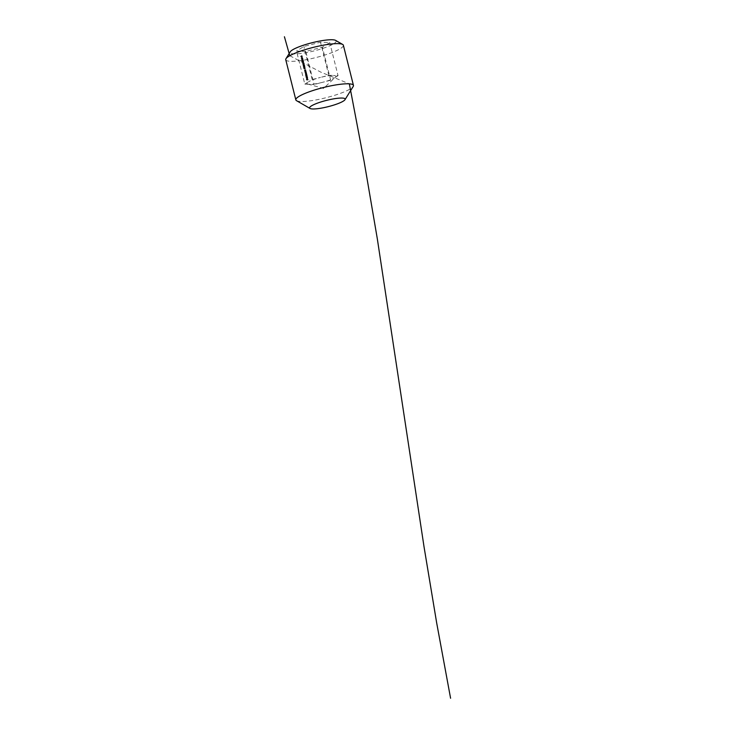 <?xml version="1.0" encoding="UTF-8"?>
<svg xmlns="http://www.w3.org/2000/svg" width="735" height="735" viewBox="0 0 735 735"><rect width="100%" height="100%" fill="white"/><g stroke="black" fill="none" stroke-linecap="round" stroke-linejoin="round"><path stroke-width="0.55" stroke-dasharray="3.67 2.76" d="M302.296 56.917L302.452 57.55L302.186 56.917L301.653 57.844L302.452 57.55M303.169 59.269L303.05 60.215L302.214 59.232L303.169 59.269L302.425 59.774L303.224 59.48M303.481 61.63L303.638 62.264L303.481 61.63L302.682 61.924L302.838 62.558L303.638 62.264M303.895 63.954L303.096 64.248L303.123 65.121L302.995 64.037L304.455 64.358L304.327 64.818L303.913 63.954L303.923 64.827L303.472 64.285L303.794 63.734L304.455 64.358L303.527 65.112L304.345 64.34L303.114 64.248L303.913 63.954M304.115 64.349L303.123 65.121L304.115 64.349M303.472 64.285L302.673 64.588L303.472 64.285M304.942 67.455L304.253 66.416L305.098 66.922L304.143 67.749L304.942 67.455M304.621 67.124L303.693 67.666L303.325 67.179L304.676 66.361L303.877 66.655L304.143 67.749L304.621 67.124M305.981 70.477L305.337 70.661L305.245 69.678L305.981 70.477L305.181 70.771L306.036 70.689M305.236 70.983L304.538 70.955L304.446 69.972L305.42 69.889L304.804 70.753L305.604 70.459M305.613 72.811L305.723 73.665L305.089 72.59L306.477 72.462L306.523 73.371L305.852 72.765L306.431 72.241L305.622 72.811L306.412 72.517M306.624 72.967L305.723 73.665L306.624 72.967M306.026 72.526L305.154 72.875L306.026 72.526M306.137 72.296L305.337 72.59L306.137 72.296M307.267 75.576L307.184 76.633L306.357 75.76L307.322 75.797M306.523 76.091L307.414 76.128L306.385 76.927L305.889 76.394L306.688 76.1M307.744 77.882L307.643 78.461L307.129 77.873L307.359 77.331L307.616 78.25L306.817 78.544L307.744 77.882M306.587 77.625L306.817 78.544L306.715 77.634L307.055 78.186L307.855 77.892L307.643 78.461L306.844 78.755L306.339 78.167L307.386 77.331M305.778 51.413L296.517 51.055L303.867 46.461L320.478 42.217L329.739 42.575L322.389 47.169L305.778 51.413L314.084 84.488L304.823 84.13L296.517 51.055M308.268 79.564L307.368 79.775L307.083 78.636L307.414 79.536L307.533 78.783L308.268 79.564L307.524 80.106L308.323 79.812M307.597 76.881L306.633 76.844L307.597 76.881L306.853 77.395L307.643 77.102M307.129 75.053L306.486 75.246L306.293 73.592L307.129 75.053L306.33 75.347L307.184 75.273M306.385 75.567L305.687 75.54L305.347 74.253L306.771 73.61M305.971 73.904L305.751 74.612L306.55 74.318M305.751 74.612L306.559 74.529L305.659 75.034L306.33 75.347M306.311 71.782L305.659 71.975L305.567 70.992L306.311 71.782L305.512 72.076L306.366 72.002M305.567 72.296L304.86 72.269L304.777 71.286L305.751 71.203L305.135 72.067L305.935 71.764M304.253 68.814L303.555 68.024L304.106 68.759L304.152 67.96L304.639 68.539L305.438 68.245L305.301 68.759L305.016 67.886L305.089 68.732L304.556 68.539L304.354 67.73L304.906 68.465L304.952 67.666L305.301 68.759L304.428 68.842L305.328 68.236L304.216 68.18L305.016 67.886L304.097 68.52L305.053 68.52M304.768 68.153L303.968 68.456L304.768 68.153M304.713 65.911L304.63 65.084L304.906 66.196L303.996 65.305L304.216 66.15L303.941 65.084L304.713 65.911L303.913 66.205L303.711 65.378L304.51 65.084M303.711 65.378L304.106 66.49L303.197 65.599L303.996 65.305L303.371 66.233L304.171 65.93M303.371 66.233L303.004 65.893L303.941 65.084L303.142 65.378L304.455 65.571M304.005 63.504L303.206 63.807L302.783 62.944L302.802 63.807L302.664 62.723L304.134 63.045L303.564 62.65L303.601 63.513L303.463 62.429L304.134 63.045L303.233 63.798M303.932 63.293L303.132 63.587L303.932 63.293M303.785 63.045L302.802 63.807L303.785 63.045M303.151 62.98L302.351 63.274L303.151 62.98M303.537 61.207L303.445 60.38L303.73 61.492L302.811 60.592L303.031 61.437L302.756 60.371L303.537 61.207L302.737 61.501L302.526 60.665L303.325 60.371M302.526 60.665L302.93 61.786L302.012 60.886L302.811 60.592L302.186 61.519L302.985 61.225M302.186 61.519L301.819 61.18L302.756 60.371L301.956 60.665L303.27 60.858M302.131 58.579L302.939 58.662L301.956 58.249L302.305 57.716L302.939 58.662L301.782 59.103L301.157 58.543L302.305 57.716L301.506 58.019L302.93 58.285M301.552 55.639L300.624 56.411L301.185 56.834L301.139 55.924L301.295 57.054L300.624 56.411L301.552 55.639L301.616 56.329L301.938 55.63L302.407 56.182L302.094 56.76L301.552 55.639L300.716 55.943M301.754 56.126L300.955 56.42L301.754 56.126M302.407 56.182L301.295 57.054L302.407 56.182M328.793 75.292L333.414 75.475A14.847 2.637 165.9 0 0 320.478 77.414L328.793 75.292L320.478 42.217M312.173 79.536L320.478 77.414A14.847 2.637 165.9 0 0 308.498 81.833L312.173 79.536L303.867 46.461M304.823 84.13L308.498 81.833A14.847 2.637 -14.1 0 0 307.892 84.102A14.847 2.637 -14.1 0 0 309.453 84.305A14.847 2.637 165.9 0 0 322.389 82.366L314.084 84.488M330.695 80.244L322.389 82.366A14.847 2.637 165.9 0 0 334.37 77.947L330.695 80.244L322.389 47.169M285.75 59.719A29.703 5.264 165.9 0 0 290.591 61.317A29.703 5.264 165.9 0 0 330.594 53.095A29.703 5.264 165.9 0 0 343.364 45.248M296.536 100.686A29.703 5.264 165.9 0 0 340.682 93.262A29.703 5.264 165.9 0 0 353.204 86.454M335.61 40.388A23.759 4.217 -14.1 0 1 322.279 48.574A23.759 4.217 -14.1 0 1 293.963 53.885A23.759 4.217 -14.1 0 1 290.279 51.772M338.045 75.65L334.37 77.947A14.847 2.637 165.9 0 0 335.371 77.203A14.847 2.637 165.9 0 0 333.414 75.475L338.045 75.65L329.739 42.575M307.524 80.106L306.568 80.069L307.368 79.775M306.568 80.069L306.284 78.93L307.083 78.636M306.284 78.93L307.193 78.645M306.394 78.939L306.614 79.83L307.414 79.536M306.614 79.83L307.726 79.545M306.927 79.839L306.734 79.077L307.533 78.783M306.734 79.077L307.643 78.792M306.844 79.086L307.037 79.849L307.836 79.555M306.752 77.855L307.552 77.552M306.715 77.634L307.515 77.34M307.055 78.186L306.844 78.755L307.055 78.186M306.339 78.167L306.559 77.625L306.339 78.167M306.449 78.176L307.248 77.882M307.331 77.543L306.504 77.846M306.706 78.535L307.506 78.241M306.853 77.395L305.889 77.359L306.688 77.065M305.889 77.359L306.633 76.844M305.833 77.147L306.798 77.184M306.412 76.082L307.212 75.788M306.614 76.422L306.385 76.927L306.614 76.422M305.889 76.394L306.715 75.769M305.558 76.054L306.302 75.54M305.503 75.834L306.467 75.87M306.183 76.072L306.33 76.706L306.183 76.072L307.303 76.1L306.183 76.072M306.33 76.706L307.303 76.1L306.33 76.706M305.687 75.54L306.486 75.246M305.631 75.319L306.431 75.025M305.742 75.319L306.541 75.025M305.53 74.961L306.33 74.667M305.576 74.639L306.376 74.345M306.026 74.125L306.826 73.831M306.155 74.63L306.954 74.327M306.21 74.841L307.01 74.547M305.457 73.362L306.256 73.068M305.264 72.82L306.063 72.526M305.172 73.096L305.971 72.802M305.356 73.408L306.155 73.114M305.402 73.629L306.201 73.335M305.053 73.059L305.852 72.765M305.089 72.59L305.879 72.296M305.512 72.866L305.668 73.445L306.21 72.535L306.467 73.151L306.311 72.572M305.668 73.445L306.477 73.142M304.86 72.269L305.659 71.975M304.814 72.048L305.604 71.754M304.906 72.058L305.705 71.764M304.703 71.672L305.503 71.378M304.777 71.286L305.567 70.992M304.887 71.277L305.687 70.983M305.319 71.295L306.118 71.001M305.374 71.506L306.173 71.212M304.538 70.955L305.337 70.661M304.483 70.744L305.282 70.45M304.575 70.744L305.374 70.45M304.373 70.367L305.172 70.064M304.446 69.972L305.245 69.678M304.556 69.963L305.356 69.669M304.988 69.981L305.788 69.687M305.043 70.202L305.843 69.908M304.639 68.539L304.501 69.053L304.639 68.539M304.299 69.026L305.089 68.732M303.757 68.833L304.556 68.539M303.555 68.024L304.354 67.73M303.674 68.033L304.474 67.739M303.84 68.658L304.639 68.364M304.106 68.759L304.906 68.465M304.409 68.107L305.209 67.813M303.325 67.179L303.454 66.71L303.325 67.179M303.923 66.876L304.088 67.528L303.923 66.876L304.988 66.913L303.923 66.876M304.088 67.528L304.988 66.913L304.088 67.528M303.509 66.922L303.638 67.445L303.509 66.922L304.51 66.894L303.509 66.922M303.638 67.445L304.51 66.894L303.638 67.445M303.831 65.378L304.63 65.084M304.106 66.49L304.906 66.196M304.024 66.472L304.814 66.178M303.647 66.067L304.446 65.773M303.417 66.444L304.216 66.15M303.004 65.893L303.142 65.378L303.004 65.893M303.656 64.652L303.527 65.112L303.656 64.652M303.463 64.891L304.281 64.597M303.077 64.9L302.903 64.248L303.077 64.9L303.702 63.954L303.877 64.606L303.077 64.9M302.903 64.248L303.702 63.954L302.903 64.248M302.746 63.587L302.581 62.934L302.746 63.587L303.38 62.64L303.546 63.293L302.746 63.587M302.581 62.934L303.38 62.64L302.581 62.934M302.838 62.558L303.527 62.264M302.728 62.558L302.572 61.924L303.371 61.63M302.645 60.674L303.445 60.38M302.93 61.786L303.73 61.492M302.838 61.758L303.638 61.464M302.462 61.354L303.261 61.06M302.012 60.886L302.774 60.592M302.232 61.74L303.031 61.437M301.819 61.18L301.956 60.665L301.819 61.18M302.425 59.774L302.985 59.471M302.186 59.765L302.379 60.509L303.169 60.215M302.379 60.509L303.05 60.215M302.25 60.509L301.46 59.673L302.26 59.379M301.46 59.673L302.214 59.232M301.414 59.526L302.811 59.25M302.012 59.544L302.756 59.03M301.956 59.324L302.875 59.039M302.076 59.333L302.93 59.259M302.186 60.233L301.717 59.746L302.985 59.939M302.067 59.765L302.866 59.471M301.717 59.746L302.517 59.452M301.157 58.543L301.506 58.019L301.157 58.543M301.267 58.552L302.82 58.276L301.267 58.552M301.727 58.883L302.82 58.276L301.727 58.883M301.396 58.772L302.195 58.478M301.653 57.844L302.342 57.55M301.543 57.844L301.387 57.211L302.186 56.917M300.817 56.154L301.616 55.86M300.734 56.227L301.534 55.934M300.744 56.43L301.543 56.136M300.817 56.623L301.616 56.329M301.185 56.834L301.984 56.54M300.845 56.852L301.644 56.558M301.203 56.145L301.368 56.843L301.203 56.145L302.296 56.191L301.203 56.145M301.368 56.843L302.296 56.191L301.368 56.843M289.783 55.722L320.782 72.122L349.346 83.854M305.971 75.328L306.771 75.034M305.392 73.188L306.192 72.894M305.19 72.581L305.99 72.287M305.494 73.16L306.293 72.866M307.892 84.102L323.575 88.402L335.371 77.203M307.754 78.452L306.954 78.746M307.248 77.34L306.449 77.644M307.671 78.241L306.872 78.535M307.285 76.615L306.486 76.909M306.881 75.797L306.082 76.091M307.212 76.403L306.412 76.697M306.21 73.601L305.411 73.895M306.311 73.822L305.512 74.116M306.495 74.538L305.696 74.832M306.568 73.362L305.769 73.656M305.99 72.535L305.19 72.829M306.357 72.287L305.558 72.581M305.668 71.212L304.869 71.506M305.337 69.898L304.538 70.192M305.337 68.75L304.538 69.044M305.255 68.539L304.455 68.833M304.952 67.896L304.152 68.19M304.878 67.684L304.079 67.978M304.538 67.363L303.739 67.657M304.207 66.416L303.408 66.71M304.612 66.37L303.812 66.665M305.007 67.445L304.207 67.739M304.281 66.637L303.481 66.931M304.474 67.151L303.674 67.445M304.685 66.591L303.886 66.885M304.933 67.225L304.134 67.528M303.959 65.305L303.16 65.599M303.886 65.093L303.086 65.387M304.363 64.809L303.564 65.103M304.005 64.809L303.206 65.103M303.61 63.761L302.811 64.055M303.932 64.597L303.132 64.891M303.647 63.954L302.848 64.257M303.95 63.283L303.151 63.578M303.684 63.504L302.884 63.798M303.279 62.447L302.48 62.751M303.601 63.293L302.802 63.587M303.316 62.65L302.517 62.944M302.701 60.38L301.901 60.674M302.792 58.782L301.993 59.076M302.113 57.743L301.313 58.037M302.159 57.964L301.359 58.258M302.728 58.57L301.929 58.864M301.864 55.639L301.065 55.934M302.269 56.742L301.469 57.036M301.938 55.86L301.148 56.154M302.214 56.54L301.414 56.834"/><path stroke-width="1.1" d="M344.991 99.694L353.204 86.454A29.703 5.264 165.9 0 0 353.452 85.407A29.703 5.264 165.9 0 0 323.363 87.538A29.703 5.264 165.9 0 0 295.837 99.886A29.703 5.264 165.9 0 0 296.536 100.686L310.041 108.468A18.32 3.243 165.9 0 0 337.264 103.892A18.32 3.243 165.9 0 0 344.991 99.694A18.32 3.243 165.9 0 0 326.579 100.364A18.32 3.243 165.9 0 0 310.041 108.468M353.452 85.407L343.364 45.248A29.703 5.264 165.9 0 0 342.657 44.449A29.703 5.264 165.9 0 0 313.275 47.38A29.703 5.264 165.9 0 0 285.988 58.681A29.703 5.264 165.9 0 0 285.75 59.719L295.837 99.886M285.988 58.681L290.279 51.772A23.759 4.217 -14.1 0 1 312.099 42.731A23.759 4.217 -14.1 0 1 335.61 40.388L342.657 44.449M284.417 36.75L289.783 55.722M349.346 83.854L364.073 161.25L377.312 238.765L424.058 546.959L436.673 622.903L450.583 698.25"/></g></svg>
